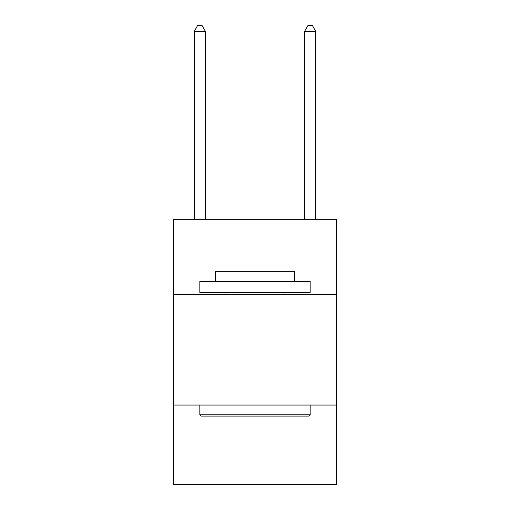 <?xml version="1.0" encoding="UTF-8"?>
<svg xmlns="http://www.w3.org/2000/svg" width="510" height="510" viewBox="0 0 510 510"><rect width="100%" height="100%" fill="white"/><g stroke="black" fill="none" stroke-linecap="round" stroke-linejoin="round"><path stroke-width="0.76" d="M336.651 294.723L336.651 219.695L173.349 219.695L173.349 294.723L336.651 294.723L336.651 484.5L173.349 484.5L173.349 294.723M336.651 405.055L173.349 405.055M201.157 416.09L199.831 414.77L310.169 414.77L308.843 416.09L201.157 416.09M310.169 281.482L310.169 292.517L199.831 292.517L199.831 281.482L310.169 281.482M215.277 281.482L215.277 271.333L294.723 271.333L294.723 281.482M310.169 405.055L310.169 414.77M199.831 405.055L199.831 414.77M285.013 292.517L285.013 294.723M224.987 292.517L224.987 294.723M205.351 219.695L205.351 31.237L194.316 31.237L194.316 219.695M194.316 31.237L197.625 25.5L202.036 25.5L205.351 31.237M315.684 219.695L315.684 31.237L304.648 31.237L304.648 219.695M304.648 31.237L307.963 25.5L312.375 25.5L315.684 31.237"/></g></svg>
